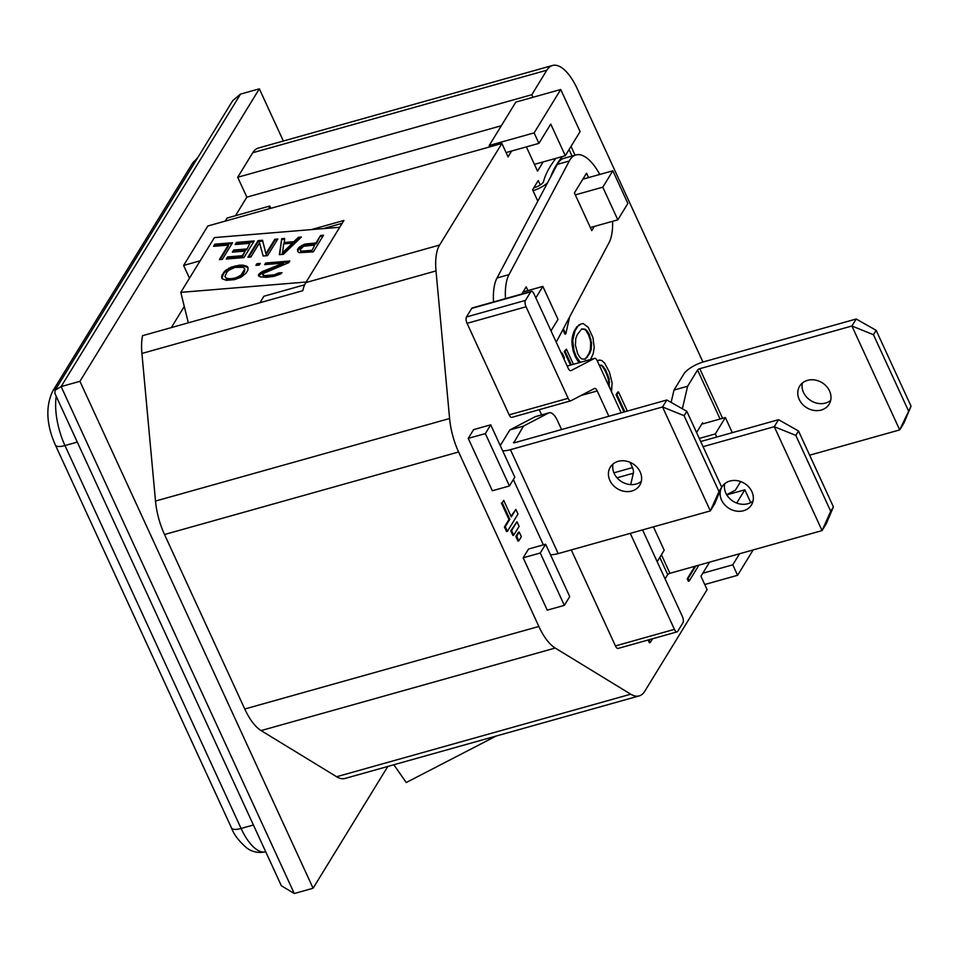 <?xml version="1.0" encoding="UTF-8"?>
<svg xmlns="http://www.w3.org/2000/svg" width="959" height="959" viewBox="0 0 959 959"><rect width="100%" height="100%" fill="white"/><g stroke="black" fill="none" stroke-linecap="round" stroke-linejoin="round"><path stroke-width="1.44" d="M511.015 516.218L515.858 509.457L511.315 516.877L503.727 500.382L502.24 502.792L509.828 519.287L505.285 526.707L507.407 531.322L517.992 514.072L515.858 509.457M502.24 502.792L503.727 500.382M501.389 503.031L508.977 519.526L509.828 519.287M508.977 519.526L504.422 526.947L505.285 526.707M504.422 526.947L506.556 531.562L507.407 531.322M511.603 530.543L510.751 530.783L516.997 521.744L511.603 530.543L513.724 535.17L519.119 526.371L516.997 521.744M510.751 530.783L512.873 535.41L513.724 535.17M521.36 536.704L519.239 532.089L516.697 536.237L518.819 540.852L521.36 536.704M516.697 536.237L515.846 536.477L518.387 532.329L519.239 532.089M515.846 536.477L517.968 541.092L518.819 540.852M648.128 640.001L649.387 642.734L650.25 642.494L652.54 638.754M648.991 639.761L650.25 642.494M694.915 566.278L687.243 578.78L688.358 581.226L689.221 580.986L698.128 566.457L697.684 565.498M687.243 578.78L688.094 578.541L689.221 580.986M695.766 566.038L688.094 578.541M564.012 359.146L564.383 357.791L562.238 353.14L561.878 354.494M561.387 353.38L562.238 353.14M563.341 328.793L565.798 333.9L569.622 316.949M562.885 329.656L564.947 334.14L565.798 333.9M585.206 359.241L581.729 358.906L579.919 357.371L577.63 353.607L575.424 345.204L575.748 338.683L577.246 334.727L581.753 328.877L585.23 329.213L587.04 330.759L589.329 334.523L591.535 342.926L591.212 349.448L589.713 353.392L585.206 359.241M581.454 329.177L585.23 329.213M584.379 329.452L587.04 330.759M586.189 330.999L588.478 334.763L589.329 334.523M588.478 334.763L590.133 339.558L590.984 339.318M590.133 339.558L590.684 343.166L591.535 342.926M590.684 343.166L590.36 349.687L591.212 349.448M590.36 349.687L588.85 353.631L589.713 353.392M588.85 353.631L586.644 357.251L587.495 357.012M586.644 357.251L584.654 359.193M590.588 359.457L593.189 353.727L594.22 347.554L592.962 337.604L588.227 327.319L583.18 323.555L581.13 323.914L577.809 326.324L574.968 330.963L572.739 340.577L573.997 350.526L576.047 356.185L580.351 362.334M579.787 324.598L581.13 323.914M578.936 324.837L577.809 326.324M576.958 326.563L574.105 331.203L574.968 330.963M574.105 331.203L572.919 334.631L573.77 334.391M572.919 334.631L572.367 337.041L573.218 336.801M572.367 337.041L571.888 340.817L572.739 340.577M571.888 340.817L572.127 344.928L572.979 344.689M572.127 344.928L573.146 350.766L573.997 350.526M573.146 350.766L575.196 356.424L576.047 356.185M575.196 356.424L577.869 361.052L578.733 360.812M577.869 361.052L579.5 362.574M599.351 365.391L601.784 365.199L605.489 369.659L609.109 378.733L609.181 386.117L611.554 391.26L612.106 382.845L609.433 372.212L604.781 363.305L601.868 360.572L599.423 360.057L597.265 360.848A4.879 2.014 74.3 0 0 594.604 358.33A4.879 2.014 74.3 0 0 594.436 358.402L571.001 370.63A4.879 2.014 -105.7 0 1 570.833 370.689A4.879 2.014 -105.7 0 1 568.172 368.184L533.983 293.85A4.879 2.014 74.3 0 0 531.322 291.344A4.879 2.014 74.3 0 0 530.711 291.848L525.472 300.395A4.879 2.014 74.3 0 0 526.047 306.772L568.148 398.309A4.879 2.014 74.3 0 0 570.809 400.814A4.879 2.014 74.3 0 0 570.977 400.742L594.4 388.527A4.879 2.014 -105.7 0 1 594.568 388.455A4.879 2.014 -105.7 0 1 597.229 390.96L608.869 416.266M599.519 365.307L601.784 365.199M600.921 365.439L603.595 366.746M602.743 366.985L604.638 369.898L605.489 369.659M604.638 369.898L606.999 375.029L607.85 374.789M606.999 375.029L608.258 378.973L609.109 378.733M608.258 378.973L608.809 382.581L609.66 382.341M608.809 382.581L608.474 385.218M597.241 360.788L599.423 360.057M616.913 394.497L616.062 394.736L617.644 392.159L618.495 391.919L616.913 394.497L624.86 411.771M627.318 411.087L618.495 391.919M616.062 394.736L624.009 412.01M573.386 364.288L566.409 349.124L565.091 351.282L571.336 364.864M565.091 351.282L564.24 351.521L566.409 349.124M564.24 351.521L570.485 365.103M509.433 485.961L514.803 477.198L490.72 424.825L485.35 433.588L509.433 485.961L492.339 490.756L468.244 438.395L485.35 433.588M468.244 438.395L473.626 429.62L490.72 424.825M569.73 596.594L545.635 544.221L540.265 552.995L564.348 605.357L569.73 596.594M540.265 552.995L523.17 557.79L528.541 549.028L545.635 544.221M523.17 557.79L547.253 610.152L564.348 605.357M540.253 184.955L538.239 180.58L532.593 189.774L537.819 201.138M526.383 146.871L537.531 171.122L543.19 161.915M269.107 208.81A24.383 7.948 155.3 0 1 269.815 206.053L227.067 218.053L225.173 221.145M269.815 206.053L270.858 208.319M200.143 260.812L183.613 265.451L207.803 226.012L501.893 143.478L508.054 156.868L511.65 151.007M488.91 147.123L489.522 146.116M709.576 562.166L700.945 576.239L707.107 589.641L644.808 691.199A45.361 18.784 74.3 0 1 639.138 695.91A45.361 18.784 74.3 0 1 630.722 694.196L555.189 648.044A45.361 18.784 74.3 0 1 538.85 626.467L458.606 451.989A45.361 18.784 74.3 0 1 449.591 418.52L436.009 270.918A45.361 18.784 74.3 0 1 439.594 245.036L501.893 143.478M306.137 282.03L180.795 292.363L214.396 237.592L339.738 227.259L305.801 282.593A45.361 18.784 74.3 0 0 302.828 290.685L142.543 335.674A45.361 18.784 74.3 0 0 141.92 353.451L155.502 501.066A45.361 18.784 74.3 0 0 164.516 534.523L244.761 709.001A45.361 18.784 74.3 0 0 261.088 730.59L336.621 776.73A45.361 18.784 74.3 0 0 345.048 778.456L639.138 695.91M393.837 764.755L406.244 782.532L496.175 736.033M214.828 244.185L213.521 246.319L228.278 245.096L219.371 259.613L222.32 259.362L232.534 242.735L214.828 244.185L214.313 246.247M231.958 243.658L215.044 245.06M228.278 245.096L228.494 245.972L220.162 259.541M246.439 248.98L233.66 250.035L232.354 252.157L245.144 251.102L242.315 255.705L227.559 256.916L226.264 259.038L243.97 257.575L254.171 240.949L236.465 242.411L235.159 244.533L249.915 243.31L246.655 249.843L233.876 250.898L233.145 252.085M249.915 243.31L246.655 249.843M233.66 250.035L233.876 250.898M245.144 251.102L242.531 256.568L227.774 257.791L227.043 258.978M242.315 255.705L242.531 256.568M227.559 256.916L227.774 257.791M236.465 242.411L235.95 244.461M253.596 241.884L236.681 243.274M262.538 240.253L258.103 240.625L247.901 257.252L250.85 257.012L259.541 242.855L263.15 256.005L267.573 255.633L277.774 238.995L274.825 239.247L265.931 253.751L262.538 240.253L262.742 241.129L258.319 241.488L248.693 257.192M265.931 253.751L262.742 241.129M258.103 240.625L258.319 241.488M274.825 239.247L275.041 240.11L266.146 254.626M277.211 239.93L275.041 240.11M292.507 243.166L292.723 244.03L282.425 253.955L283.648 243.886L292.507 243.166L282.21 253.08M281.718 238.671L279.381 254.662L283.313 254.339L301.39 237.053L298.441 237.293L298.657 238.168L294.077 242.567L284.248 243.382L284.667 238.431L281.718 238.671L279.728 254.626M300.371 238.024L298.657 238.168M298.441 237.293L293.862 241.704L294.077 242.567M293.862 241.704L284.032 242.519M284.523 239.33L281.934 239.546M314.708 245.024L311.663 251.198L302.325 251.977L300.515 251.114L300.455 249.22L303.667 246.271L314.708 245.024L311.663 251.198M311.447 250.335L302.109 251.102L302.325 251.977M302.109 251.102L300.85 250.874L301.066 251.737M300.85 250.874L300.299 250.251M320.57 235.47L316.014 242.903L304.483 244.185L299.52 246.954L297.506 249.472L297.949 251.785L299.268 252.685L313.317 251.857L323.519 235.231L320.57 235.47L316.23 243.766L304.698 245.06L299.735 247.818L297.614 251.054M322.943 236.154L320.786 236.334M316.014 242.903L316.23 243.766M307.156 243.634L307.371 244.497M304.483 244.185L304.698 245.06M301.857 245.408L302.073 246.283M299.52 246.954L299.735 247.818M298.369 248.057L298.585 248.92M297.506 249.472L297.722 250.335M244.773 269.011L241.021 275.125L237.149 277.271L237.364 278.146L234.967 278.949L226.636 279.033L224.921 276.456L226.815 272.32L228.674 270.342L234.943 267.381L243.274 267.297L244.773 269.011L244.473 271.757L241.236 275.988L237.364 278.146M241.021 275.125L241.236 275.988M237.149 277.271L234.751 278.086L234.967 278.949M234.751 278.086L231.191 278.685L231.407 279.548M231.191 278.685L228.038 278.637L228.254 279.501M228.038 278.637L226.42 278.158L226.636 279.033M226.42 278.158L224.921 276.456M244.257 270.882L244.473 271.757M242.879 273.135L243.095 274.01M247.494 266.65L243.31 265.163L239.486 265.163L231.323 267.07L225.317 270.618L221.889 275.173L222.2 278.817L226.384 280.304L234.428 279.644L240.985 277.271L246.031 273.183L247.806 270.282L248.045 267.825L247.494 266.65L247.71 267.513L243.526 266.027L239.702 266.039L231.539 267.933L226.803 270.462L223.879 273.147L221.817 278.002M248.093 268.328L247.71 267.513M246.067 265.847L246.283 266.71M243.31 265.163L243.526 266.027M239.486 265.163L239.702 266.039M235.267 265.823L235.482 266.686M231.323 267.07L231.539 267.933M228.71 268.196L228.925 269.059M226.588 269.599L226.803 270.462M225.317 270.618L225.533 271.481M223.663 272.284L223.879 273.147M221.889 275.173L222.104 276.048M221.565 276.731L221.781 277.595M256.928 263.725L255.933 265.343L259.29 265.068L260.273 263.449L256.928 263.725L256.724 265.271M259.709 264.384L257.132 264.6M289.21 261.951L265.859 263.881L265.439 264.552M283.432 263.078L262.322 271.529L258.534 274.598L258.415 275.832L260.309 276.887L266.422 277.307L273.998 276.372L280.543 273.998L282.006 272.656L278.649 272.931L274.31 274.825L264.924 275.593L263.305 275.113L262.958 273.615L288.803 262.634L289.786 261.016L265.643 263.006L264.66 264.624L283.432 263.078L283.648 263.941L262.538 272.404L258.702 275.988M280.951 273.639L268.292 276.504L263.521 275.988L262.562 274.262M265.643 263.006L265.859 263.881M262.322 271.529L262.538 272.404M260.392 272.608L260.608 273.483M258.93 273.95L259.146 274.825M258.534 274.598L258.75 275.461M278.649 272.931L278.865 273.806M276.719 274.01L276.935 274.885M274.31 274.825L274.526 275.689M270.762 275.425L270.977 276.288M268.076 275.641L268.292 276.504M264.924 275.593L265.14 276.468M263.305 275.113L263.521 275.988M180.795 292.363L188.324 322.823M304.638 284.811L263.929 296.235L259.961 302.72M339.738 227.259L343.909 220.462L311.375 229.597M702.947 362.046L577.258 88.779A45.361 18.784 74.3 0 0 552.504 65.476A45.361 18.784 74.3 0 0 546.846 70.187L531.789 94.725L532.976 97.291M552.504 65.476L258.415 148.022A45.361 18.784 74.3 0 0 252.756 152.733L237.7 177.271L531.789 94.725M526.047 306.772L467.069 323.327A4.879 2.014 -105.7 0 1 466.482 316.949L471.72 308.402A4.879 2.014 -105.7 0 1 472.331 307.899L531.322 291.344M467.069 323.327L509.169 414.863A4.879 2.014 -105.7 0 0 511.83 417.369A4.879 2.014 -105.7 0 0 511.986 417.297M539.234 409.673L541.619 414.875M630.027 462.274L632.472 467.596A4.879 2.014 -105.7 0 1 633.36 473.219L630.698 484.607M571.288 549.927L615.438 645.922A4.879 2.014 -105.7 0 0 618.099 648.428L677.09 631.873A4.879 2.014 74.3 0 0 677.701 631.358L682.94 622.811A4.879 2.014 74.3 0 0 682.352 616.433L642.566 529.919M630.279 533.372L674.429 629.368A4.879 2.014 74.3 0 0 677.09 631.873M621.168 412.814L597.265 360.836M501.341 125.737L246.859 197.158L237.7 177.271M183.613 265.451L189.474 278.206M342.159 223.315L323.303 228.614M184.284 306.484L171.337 327.594M246.859 197.158L235.482 215.691M387.796 766.457L313.09 888.238L79.933 381.31L259.35 88.827L240.541 94.102L232.725 100.635L55.095 390.217L61.124 386.597L240.541 94.102M259.35 88.827L283.349 141.021M55.095 390.217L54.903 393.418L281.347 885.744L294.281 893.524L61.124 386.597L79.933 381.31M313.09 888.238L294.281 893.524M533.024 190.709A15.116 4.927 -24.7 0 0 547.529 182.833M550.957 176.372A171.086 55.754 155.3 0 1 562.262 156.557M555.908 158.343A178.302 58.103 -24.7 0 0 543.549 181.563A7.9 2.577 155.3 0 1 534.151 187.724L533.791 187.82M657.167 561.686L664.191 550.238L653.451 526.863M550.993 330.843L558.018 319.395L542.854 286.405L523.063 291.956M535.829 297.853L542.854 286.405M726.79 494.868L744.843 489.809L736.704 503.067M744.843 489.809L750.729 502.588M702.779 573.23L732.784 564.815L737.603 575.292L704.745 584.51M737.603 575.292L753.151 549.927M739.569 553.739L732.784 564.815M534.427 164.373L565.307 155.706L580.087 131.611L560.727 89.499L515.834 102.098L489.234 145.48L489.857 146.847M506.076 152.577L538.934 143.359L534.115 132.881L489.234 145.48M560.727 89.499L534.115 132.881M565.307 155.706L550.754 124.071L538.934 143.359M701.7 424.178L725.352 417.537L732.316 432.665M699.279 438.431L715.306 433.936L725.352 417.537M715.306 433.936L716.733 437.04M582.82 179.213L612.849 170.786L627.869 203.44L617.812 219.839L590.348 227.547M575.328 194.881L602.791 187.173L612.849 170.786M602.791 187.173L617.812 219.839M527.941 290.589L526.215 286.825L521.804 294.017M594.34 226.42L591.763 230.616L574.417 192.915L586.536 173.159L588.574 177.595M599.807 174.442A48.777 20.199 74.3 0 0 575.963 154.938A48.777 20.199 74.3 0 0 569.298 161.004L509.001 274.634A48.777 20.199 74.3 0 0 505.489 298.597M556.22 342.207L608.977 242.807A48.777 20.199 74.3 0 0 612.597 221.301M575.963 154.938L563.988 158.295A48.777 20.199 74.3 0 0 557.335 164.361L497.026 277.99A48.777 20.199 74.3 0 0 493.525 301.953M659.792 557.407L667.716 574.621L665.09 578.9M667.716 574.621A1.918 0.623 155.3 0 1 669.921 573.29L822.067 530.591L830.71 511.267L795.814 435.386L774.273 426.683L822.067 530.591L826.346 523.602L833.407 506.867L830.71 511.267M729.907 481.034A17.286 14.685 -148.5 0 0 722.007 486.836A17.286 14.685 -148.5 0 0 724.656 504.746A17.286 14.685 -148.5 0 0 743.561 510.715A17.286 14.685 -148.5 0 0 751.472 504.913A17.286 14.685 -148.5 0 0 748.811 487.004A17.286 14.685 -148.5 0 0 729.907 481.034M724.728 483.708A17.286 14.685 -148.5 0 0 730.674 499.459A17.286 14.685 -148.5 0 0 747.852 503.727A17.286 14.685 -148.5 0 0 753.031 501.054M700.705 441.536L778.552 419.694L774.273 426.683L703.067 446.666M795.814 435.386L798.511 430.987L833.407 506.867M798.511 430.987L778.552 419.694M856.195 319.011L851.904 326L899.698 429.908L911.05 406.184L876.154 330.316L856.195 319.011L704.062 361.711A17.478 5.694 -24.7 0 0 683.935 373.866L673.985 390.073L687.615 386.249L682.364 408.786M740.684 481.562L735.409 490.157L726.694 494.7M673.985 390.073L671.108 402.408M703.031 423.806L702.563 422.775L696.57 432.545M876.154 330.316L873.457 334.715L851.904 326L699.77 368.7A1.918 0.623 155.3 0 0 697.565 370.03L687.615 386.249M873.457 334.715L908.353 410.584M807.55 380.351A17.286 14.685 -148.5 0 0 799.65 386.165A17.286 14.685 -148.5 0 0 802.299 404.075A17.286 14.685 -148.5 0 0 821.204 410.044A17.286 14.685 -148.5 0 0 829.115 404.23A17.286 14.685 -148.5 0 0 826.454 386.321A17.286 14.685 -148.5 0 0 807.55 380.351M802.371 383.025A17.286 14.685 -148.5 0 0 808.317 398.776A17.286 14.685 -148.5 0 0 825.495 403.056A17.286 14.685 -148.5 0 0 830.674 400.382M911.05 406.184L903.989 422.931L899.698 429.908L809.648 455.189M550.43 554.65A17.478 5.694 155.3 0 0 558.21 553.595L510.416 449.675A17.478 5.694 155.3 0 1 502.636 450.742M509.864 429.92L523.494 426.096L548.644 412.969L535.014 416.793L509.864 429.92L500.262 445.563M561.566 429.536L557.431 420.557A15.176 6.281 74.3 0 0 549.147 412.766L535.518 416.59A15.176 6.281 74.3 0 0 535.014 416.793M513.772 442.806L523.494 426.096M513.544 442.303A1.918 0.623 -24.7 0 0 513.485 442.638A1.918 0.623 -24.7 0 0 514.707 442.698L666.841 399.999L686.8 411.291L721.695 487.16L714.635 503.907L710.343 510.895L662.549 406.976L666.841 399.999M641.307 481.358A17.286 14.685 31.5 0 1 636.141 484.031A17.286 14.685 31.5 0 1 618.963 479.752A17.286 14.685 31.5 0 1 613.017 464.012M631.849 491.02A17.286 14.685 31.5 0 1 612.945 485.05A17.286 14.685 31.5 0 1 610.296 467.141A17.286 14.685 31.5 0 1 618.195 461.339A17.286 14.685 31.5 0 1 637.1 467.309A17.286 14.685 31.5 0 1 639.749 485.218A17.286 14.685 31.5 0 1 631.849 491.02M510.416 449.675L662.549 406.976L684.103 415.691L686.8 411.291M558.21 553.595L710.343 510.895L718.998 491.571L684.103 415.691M718.998 491.571L721.695 487.16M336.621 776.73L630.722 694.196M261.088 730.59L555.189 648.044M244.761 709.001L538.85 626.467M164.516 534.523L458.606 451.989M155.502 501.066L449.591 418.52M141.92 353.451L436.009 270.918M305.801 282.593L439.594 245.036M252.756 152.733L546.846 70.187M525.472 300.395L466.482 316.949M568.148 398.309L509.169 414.863M580.998 395.516L597.229 390.96M613.892 472.823L632.472 467.596M616.997 477.81L633.36 473.219M674.429 629.368L615.438 645.922M594.436 358.402L567.189 366.05L594.604 358.33M530.711 291.848L471.72 308.402M265.739 851.796A45.361 18.784 -105.7 0 1 241.093 828.468L253.416 825.004M265.847 851.76C255.945 854.001 249.388 849.914 246.907 848.08C238.923 841.175 233.792 834.474 231.527 827.989A15.116 4.927 -24.7 0 0 241.093 828.468L64.972 445.551L77.295 442.087M231.527 827.989L55.394 445.072A15.116 4.927 -24.7 0 0 64.972 445.551A45.361 18.784 -105.7 0 1 56.233 396.295M55.394 445.072C46.368 424.693 45.445 406.772 52.637 391.296L192.268 163.653A15.116 12.851 31.5 0 1 196.535 159.638M52.637 391.296A15.116 12.851 31.5 0 1 56.905 387.28M572.032 156.041L569.059 149.58M497.026 277.99L509.001 274.634M557.335 164.361L569.298 161.004M661.41 554.77L669.921 573.29M697.565 370.03L720.089 419.023M699.77 368.7L722.595 418.316M570.809 400.814L511.83 417.369M192.268 163.653L197.986 157.276M575.064 155.19L571.013 146.391M513.353 479.572L543.381 544.856"/></g></svg>

